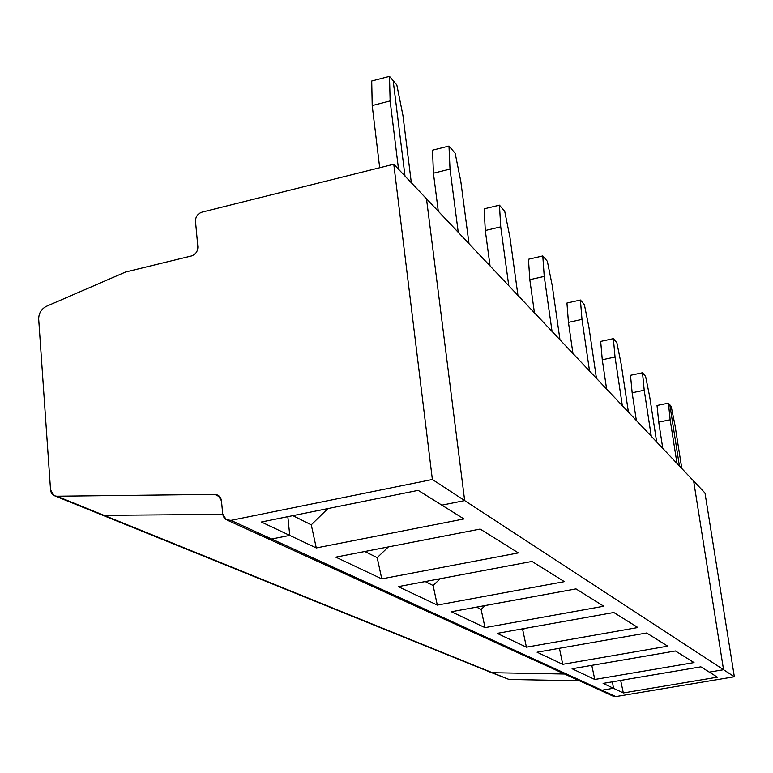 <?xml version="1.0" encoding="UTF-8"?>
<svg xmlns="http://www.w3.org/2000/svg" width="773" height="773" viewBox="0 0 773 773"><rect width="100%" height="100%" fill="white"/><g stroke="black" fill="none" stroke-linecap="round" stroke-linejoin="round"><path stroke-width="1.16" d="M371.716 81.02L372.209 105.572L390.133 100.925L389.495 76.353L371.716 81.02L389.495 76.353L390.133 100.925L372.209 105.572L379.688 167.741L372.209 105.572L371.716 81.02M398.53 169.239L390.133 100.925L398.53 169.239M404.994 176.06L393.177 80.663L389.495 76.353L393.177 80.663L404.994 176.06L393.177 80.663L396.829 84.943L402.955 115.535L411.333 182.766L402.955 115.535L396.829 84.943L393.177 80.663L404.994 176.06M201.966 212.16L393.776 164.224L426.493 198.787L393.776 164.224L201.966 212.16C197.695 213.706 195.54 216.73 195.482 221.242L197.869 246.877C197.811 251.418 195.637 254.452 191.356 255.989L125.603 272.009L46.457 306.292C41.307 308.997 38.708 313.258 38.679 319.085L50.554 489.918L38.679 319.085C38.708 313.258 41.307 308.997 46.457 306.292L125.603 272.009L191.356 255.989C195.637 254.452 197.811 251.418 197.869 246.877L195.482 221.242C195.54 216.73 197.695 213.706 201.966 212.16M221.484 500.875L222.701 513.968C223.629 518.635 226.383 520.77 230.953 520.374L432.368 479.482L393.776 164.224L432.368 479.482L464.67 500.595L426.493 198.787L464.67 500.595L432.368 479.482L230.953 520.374L226.267 519.688L222.701 513.968L221.484 500.875L218.025 495.251L214.662 494.391C218.517 494.672 220.798 496.826 221.484 500.875M50.554 489.918C51.124 493.841 53.221 495.937 56.864 496.208L214.662 494.391L219.957 496.923L214.662 494.391L56.864 496.208L104.055 515.34L222.75 514.374L104.055 515.34L54.062 495.57L50.554 489.918M491.155 672.5L508.972 679.438L492.362 672.703L564.599 674.027L492.362 672.703L104.055 515.34L222.75 514.374L104.055 515.34L101.35 514.712L508.972 679.438L579.45 680.8L508.972 679.438L506.228 678.317M599.587 689.989L613.008 696.115L615.839 696.589L271.652 539.003L267.149 538.337L271.652 539.003L289.749 535.409L287.836 516.664L289.749 535.409L287.836 516.664L289.749 535.409L261.38 522.007L289.749 535.409L271.652 539.003L230.953 520.374L271.652 539.003L289.749 535.409L316.283 547.941L463.945 518.944L418.174 490.362L261.38 522.007L418.174 490.362L441.837 505.136L464.67 500.595L441.837 505.136L464.67 500.595L426.493 198.787L693.642 481.009L723.547 669.718L709.295 672.114L717.412 677.177L623.328 692.946L613.424 688.27L601.906 690.212L615.839 696.589L734.35 676.771L723.547 669.718L734.35 676.771L615.839 696.589L611.346 694.531M271.652 539.003L267.7 538.607L264.598 535.776L267.7 538.607L271.652 539.003L601.906 690.212L598.988 689.719L601.906 690.212L613.424 688.27L612.496 681.805L613.424 688.27L623.328 692.946L620.671 680.424L623.328 692.946L717.412 677.177L709.295 672.114L723.547 669.718L693.642 481.009L704.986 493L734.35 676.771L704.986 493L426.493 198.787L464.67 500.595L723.547 669.718L693.642 481.009L723.547 669.718L464.67 500.595L441.837 505.136L463.945 518.944L316.283 547.941L311.268 524.809L316.283 547.941L289.749 535.409L271.652 539.003M681.796 468.486L675.003 425.295L671.196 406.385L669.805 404.762L679.409 465.964L669.805 404.762L671.196 406.385L675.003 425.295L681.796 468.486M492.362 672.703L564.599 674.027L492.362 672.703L489.551 671.563L492.362 672.703M597.297 688.096L601.906 690.212L613.424 688.27L603.104 683.4L700.85 666.838L709.295 672.114L723.547 669.718L709.295 672.114L700.85 666.838L603.104 683.4L613.424 688.27L601.906 690.212L597.297 688.096M480.168 529.061L335.772 557.14L480.168 529.061L518.364 552.908L480.168 529.061M432.532 150.184L433.421 173.21L450.012 169.103L448.987 146.058L432.532 150.184L448.987 146.058L450.012 169.103L433.421 173.21L438.291 211.251L433.421 173.21L432.532 150.184M458.254 232.335L450.012 169.103L458.254 232.335M469.018 243.708L460.814 181.413L455.171 153.296L448.987 146.058L455.171 153.296L460.814 181.413L469.018 243.708M327.878 508.586L311.268 524.809L327.878 508.586M292.89 515.649L311.268 524.809L292.89 515.649M518.364 552.908L381.775 578.871L335.772 557.14L381.775 578.871L377.195 557.642L388.384 546.907L377.195 557.642L364.837 551.487L377.195 557.642L381.775 578.871L518.364 552.908M564.367 581.634L437.315 605.095L398.221 586.639L531.998 561.43L564.367 581.634L531.998 561.43L398.221 586.639L437.315 605.095L433.102 585.499L440.291 578.706L433.102 585.499L425.189 581.557L433.102 585.499L437.315 605.095L564.367 581.634M603.761 606.225L485.019 627.628L451.384 611.743L575.991 588.891L603.761 606.225L575.991 588.891L451.384 611.743L485.019 627.628L481.115 609.414L485.299 605.53L481.115 609.414L476.535 607.134L481.115 609.414L485.019 627.628L603.761 606.225M637.88 627.531L526.432 647.185L497.194 633.377L613.801 612.496L637.88 627.531L613.801 612.496L497.194 633.377L526.432 647.185L522.799 630.179L524.683 628.449L522.799 630.179L520.741 629.154L522.799 630.179L526.432 647.185L637.88 627.531M667.717 646.16L562.725 664.326L537.071 652.209L646.634 632.99L667.717 646.16L646.634 632.99L537.071 652.209L562.725 664.326L559.43 648.286L562.725 664.326L667.717 646.16M694.028 662.587L594.785 679.467L572.097 668.751L675.409 650.963L694.028 662.587L675.409 650.963L572.097 668.751L594.785 679.467L591.789 665.36L594.785 679.467L694.028 662.587M484.13 208.855L485.299 230.518L500.73 226.856L499.455 205.174L484.13 208.855L499.455 205.174L500.73 226.856L485.299 230.518L490.053 265.931L485.299 230.518L484.13 208.855M508.769 285.701L500.73 226.856L508.769 285.701M517.949 295.402L509.958 237.369L504.73 211.358L499.455 205.174L504.73 211.358L509.958 237.369L517.949 295.402M528.452 259.264L529.814 279.7L544.24 276.405L542.781 255.94L528.452 259.264L542.781 255.94L544.24 276.405L529.814 279.7L534.443 312.823L529.814 279.7L528.452 259.264M552.048 331.424L544.24 276.405L552.048 331.424M559.971 339.791L552.212 285.479L547.352 261.293L542.781 255.94L547.352 261.293L552.212 285.479L559.971 339.791M566.947 303.035L568.445 322.38L581.982 319.384L580.407 300.021L566.947 303.035L580.407 300.021L581.982 319.384L568.445 322.38L572.938 353.483L568.445 322.38L566.947 303.035M589.538 371.03L581.982 319.384L589.538 371.03M596.447 378.326L588.939 327.298L584.388 304.688L580.407 300.021L584.388 304.688L588.939 327.298L596.447 378.326M600.679 341.405L602.273 359.754L615.037 357.01L613.366 338.642L600.679 341.405L613.366 338.642L615.037 357.01L602.273 359.754L606.621 389.08L602.273 359.754L600.679 341.405M622.342 405.68L615.037 357.01L622.342 405.68M628.42 412.096L621.154 363.977L616.883 342.748L613.366 338.642L616.883 342.748L621.154 363.977L628.42 412.096M630.497 375.301L632.15 392.761L644.209 390.23L642.498 372.76L630.497 375.301L642.498 372.76L644.209 390.23L632.15 392.761L636.353 420.493L632.15 392.761L630.497 375.301M651.272 436.252L644.209 390.23L651.272 436.252M656.654 441.934L649.639 396.414L645.61 376.412L642.498 372.76L645.61 376.412L649.639 396.414L656.654 441.934M612.496 681.805L613.424 688.27L612.496 681.805M669.805 404.762L679.409 465.964L669.805 404.762L668.413 403.129L657.031 405.477L658.722 422.116L670.162 419.778L668.413 403.129L670.162 419.778L658.722 422.116L662.79 448.417L658.722 422.116L657.031 405.477L668.413 403.129L669.805 404.762M676.993 463.414L670.162 419.778L676.993 463.414M101.35 514.712L54.97 495.937M267.149 538.337L227.204 520.113M268.057 538.752L598.988 689.719M102.229 515.069L490.565 672.268"/></g></svg>
